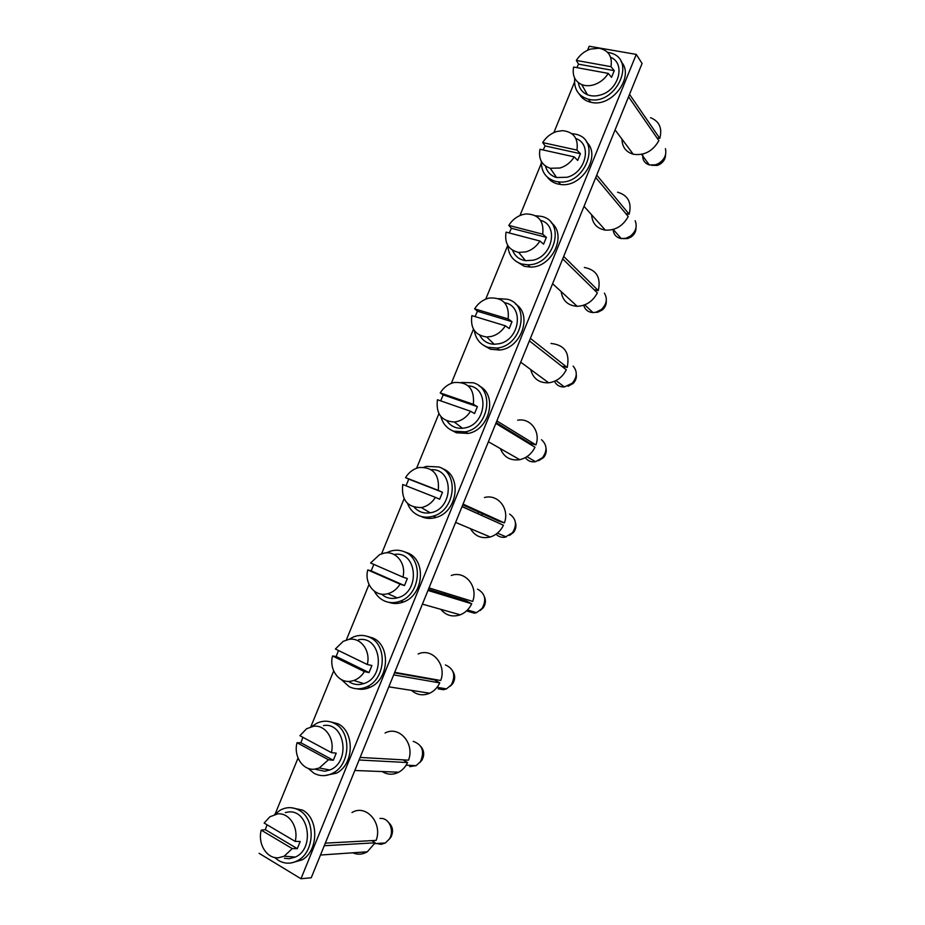 <?xml version="1.0" encoding="UTF-8"?>
<svg xmlns="http://www.w3.org/2000/svg" width="925" height="925" viewBox="0 0 925 925"><rect width="100%" height="100%" fill="white"/><g stroke="black" fill="none" stroke-linecap="round" stroke-linejoin="round"><path stroke-width="1.39" d="M371.85 840.617L375.145 842.791L324.259 845.739M375.145 842.791L367.317 851.798C362.519 854.573 357.651 854.908 352.703 852.804M325.311 843.161L376.117 840.386C382.869 822.903 365.918 803.79 351.974 812.555M376.556 843.507L381.077 844.352L385.343 842.987L389.24 839.148C394.709 831.228 389.413 818.151 380.938 818.405L380.013 818.428M389.009 839.495L390.778 837.414C393.657 831.656 392.94 826.696 388.65 822.522M284.426 858.296L289.224 858.735L295.306 857.082C315.309 848.549 308.753 808.97 288.195 812.034L285.351 812.543M295.179 841.392L264.134 823.053L269.903 816.775L277.65 813.896C289.201 812.451 298.914 827.436 295.179 841.392L300.209 841.484L297.295 848.653L292.242 848.595L284.206 856.203L278.517 857.753C266.828 858.967 257.497 843.808 261.232 830.141L265.313 829.667L267.059 824.776M261.232 830.141L292.242 848.595M265.313 829.667L297.295 848.653M291.375 862.909L302.128 859.868C318.824 850.561 318.917 818.336 302.556 810.115L291.294 807.71M274.621 857.475L278.437 860.435C285.027 864.193 291.71 864.089 298.486 860.146C315.24 850.78 315.356 818.417 298.948 810.161C292.751 806.808 286.484 806.82 280.159 810.196L274.702 814.451M259.081 853.301L300.972 878.75L311.251 877.756L642.077 63.478L636.261 54.39L589.19 46.25L587.56 50.251M300.972 878.75L636.261 54.39M574.494 82.186L553.878 132.576M541.275 163.39L519.954 215.537M507.756 245.368L485.752 299.133M473.461 329.184L451.308 383.366M438.913 413.648L416.585 468.235M404.098 498.748L381.597 553.774M369.017 584.519L346.343 639.961M333.671 670.949L310.812 726.83M298.035 758.061L275.164 813.977M409.729 766.64L416.1 765.657L420.447 761.668C424.795 751.412 422.378 744.648 413.197 741.353M419.8 762.558L421.835 760.304C424.575 755.378 424.286 750.822 420.956 746.637M315.76 769.392L324.883 771.242L329.809 769.993C351.026 762.293 344.979 721.778 323.519 725.558M331.37 752.603L299.897 735.699L306.58 728.75L313.483 726.287C325.126 724.483 335.047 738.821 331.37 752.603L336.203 753.158L333.301 760.269L328.456 759.749L319.275 767.993L314.662 769.172C302.868 770.745 293.341 756.222 297.017 742.729L300.891 742.752L302.891 737.306M297.017 742.729L328.456 759.749M300.891 742.752L333.301 760.269M324.386 775.624L336.48 773.173C354.24 764.455 354.946 731.444 337.798 723.708L329.161 721.546M308.002 768.293L314.003 773.265C320.2 776.503 326.525 776.433 333 773.057C350.829 764.293 351.558 731.143 334.364 723.373C328.595 720.517 322.709 720.494 316.72 723.304L311.806 726.564M438.149 688.836L443.514 689.715L446.509 688.882L451.4 684.766C455.886 675.308 453.886 668.694 445.411 664.925M450.186 686.246L452.66 683.772C455.239 679.574 455.32 675.447 452.892 671.4M348.528 681.401C352.067 683.91 355.975 684.916 360.276 684.419L363.803 683.598C386.373 676.961 381.088 635.221 358.576 639.742M367.283 664.508L335.393 649.003L343.163 641.349L349.026 639.348C360.785 637.198 370.902 650.899 367.283 664.508L371.908 665.514L369.029 672.579L364.392 671.608C361.687 675.967 358.172 678.927 353.836 680.499L350.529 681.274C338.642 683.205 328.918 669.307 332.538 655.987L336.18 656.496L338.481 650.506M332.538 655.987L364.392 671.608M336.18 656.496L369.029 672.579M356.842 688.778C361.363 689.807 365.849 689.287 370.301 687.217C389.298 679.262 390.824 645.222 372.775 637.961L367.005 636.273M341.186 679.493L349.303 686.755C355.015 689.495 360.912 689.472 366.994 686.708C386.06 678.719 387.61 644.528 369.503 637.256C364.242 634.874 358.831 634.793 353.281 637.024L349.037 639.337M466.512 610.916L474.421 613.194L476.56 612.651L482.075 608.453C486.7 599.839 485.186 593.399 477.554 589.156M480.11 610.558L483.22 607.817C485.66 604.222 486.041 600.51 484.376 596.694M449.064 595.688L449.654 594.301M445.596 593.041L444.983 594.428M381.505 594.128C385.471 597.608 390.096 598.995 395.391 598.278L397.253 597.885C420.91 592.728 417.429 550.097 394.015 554.491M402.918 577.107L370.601 562.978L379.689 554.549L384.303 553.081C396.154 550.583 406.468 563.66 402.918 577.107L407.335 578.553L404.479 585.56L400.051 584.137C396.964 589.075 392.905 592.266 387.864 593.7L386.13 594.07C374.128 596.359 364.207 583.074 367.768 569.904L371.203 570.898L373.804 564.377M367.768 569.904L400.051 584.137M371.203 570.898L404.479 585.56M388.858 602.325C393.634 604.013 398.536 603.898 403.554 601.967C423.939 595.006 426.587 559.648 407.486 552.873L405.081 552.028M374.313 591.168C376.672 595.654 380.013 598.903 384.337 600.915C389.483 603.158 394.836 603.216 400.409 601.088C420.863 594.093 423.534 558.584 404.387 551.786C399.716 549.866 394.882 549.727 389.876 551.369L386.43 552.849M496.043 534.176C498.517 536.697 501.535 537.702 505.108 537.194L512.473 532.754C517.225 524.995 516.266 518.763 509.617 514.08M509.536 535.425L513.502 532.43C515.861 529.297 516.497 525.943 515.398 522.359M481.659 515.294L482.307 513.676M478.445 511.93L477.797 513.56M414.284 507.293C418.505 511.907 423.789 513.745 430.137 512.797L430.229 512.785C453.689 509.606 454.429 468.258 431.27 469.715M438.277 490.377L405.543 477.624C408.249 473.253 411.81 470.166 416.227 468.374L419.314 467.472C433.351 467.056 439.664 474.687 438.277 490.377L442.497 492.273L439.664 499.222L435.432 497.361C431.906 502.922 427.246 506.322 421.442 507.536L421.349 507.547C407.37 507.628 401.161 499.939 402.733 484.492L435.432 497.361M406.006 485.775L408.757 479.115L405.543 477.624M442.497 492.273L408.757 479.115M422.135 516.971C426.598 518.728 431.293 518.879 436.195 517.399C457.991 511.779 462.28 475.011 442.15 468.501M407.52 503.466C409.798 509.328 413.66 513.41 419.094 515.722C423.581 517.491 428.287 517.642 433.212 516.15C455.192 510.473 459.378 473.288 438.993 466.975L426.552 466.362L423.916 467.194M525.308 457.632C527.828 460.997 531.227 462.361 535.529 461.714L542.524 457.678C547.415 450.776 547.08 444.798 541.507 439.722M538.477 460.743L543.495 457.644C545.866 454.822 546.698 451.712 546.004 448.29M514.346 434.681L514.635 433.86M510.97 431.617L510.692 432.461M447.018 420.991C450.741 426.205 455.886 428.633 462.465 428.287L464.812 427.94C486.897 424.425 489.695 386.893 468.177 385.829M473.357 404.317L440.231 392.905C443.353 387.876 447.55 384.522 452.788 382.846L454.048 382.522C468.223 381.655 474.652 388.916 473.357 404.317L477.381 406.653L474.571 413.544L470.524 411.255C467.021 416.817 462.327 420.285 456.476 421.673L454.279 421.997C441.41 421.187 435.791 413.764 437.433 399.727L470.524 411.255M440.67 400.849L443.237 394.871L440.231 392.905M477.381 406.653L443.237 394.871M452.198 430.622L456.464 432.784L468.189 433.443C489.961 429.79 497.916 394.559 479.115 385.91M440.867 416.551C442.797 423.754 447.041 428.622 453.597 431.189L465.356 431.836C488.967 427.859 495.164 388.639 473.334 382.8L461.378 382.441M554.48 381.297C556.515 385.262 559.833 387.147 564.435 386.939L572.217 383.228C577.258 377.18 577.57 371.468 573.153 366.103M568.089 386.257L573.142 383.47C575.651 380.846 576.703 377.839 576.275 374.463M560.145 383.736L562.863 385.76M479.786 335.301C482.838 340.943 487.66 343.938 494.239 344.273L499.13 343.742C519.989 339.891 524.417 305.747 504.634 302.729M508.16 318.928L474.641 308.834C478.075 303.365 482.7 299.816 488.527 298.22L489.406 298.012C503.212 297.295 509.455 304.267 508.16 318.928L511.999 321.68L509.212 328.525L505.362 325.808C501.847 331.37 497.153 334.919 491.256 336.469L486.677 336.978C475.126 335.324 470.189 328.202 471.866 315.61L505.362 325.808M475.08 316.581L477.45 311.251L474.641 308.834M511.999 321.68L477.45 311.251M483.821 345.499L490.539 349.245L499.546 350.032C521.295 348.505 533.008 314.535 515.514 304.024M474.317 330.549C475.704 338.978 480.214 344.551 487.833 347.28L496.864 348.066C522.082 346.262 530.915 304.626 507.42 299.272L498.644 298.636M583.721 305.227C585.051 309.771 588.138 312.222 592.983 312.581L595.931 312.257L601.447 309.436C606.719 304.163 607.702 298.74 604.395 293.144M595.295 312.384L598.001 312.153L602.395 309.91C605.204 307.377 606.499 304.383 606.268 300.903M589.607 309.424L591.433 311.124M512.612 250.317C514.924 256.19 519.237 259.647 525.573 260.7L533.193 260.191C553.011 256.017 558.654 224.763 540.547 220.347M542.709 234.198L508.796 225.399C512.219 219.93 516.867 216.311 522.741 214.554L526.059 213.929C538.57 214.265 544.12 221.017 542.709 234.198L546.351 237.367L543.588 244.154L539.923 241.02C536.419 246.582 531.702 250.213 525.758 251.912L518.624 252.409C508.565 250.016 504.368 243.263 506.044 232.129L539.923 241.02M509.247 232.961L511.409 228.278L508.796 225.399M546.351 237.367L511.409 228.278M515.56 261L524.359 266.331L530.326 267.071C551.982 267.892 567.58 234.869 551.3 222.728M507.825 245.495C508.519 255.011 513.178 261.185 521.804 264.018L527.782 264.758C554.457 265.648 566.667 221.237 541.252 216.358L535.506 215.733M613.136 229.458C613.564 234.534 616.27 237.575 621.242 238.581L625.809 238.28L630.168 236.268C635.787 231.713 637.452 226.532 635.163 220.728M623.45 238.662L627.717 238.534L631.185 236.939C634.492 234.476 636.099 231.377 636.007 227.642M545.496 166.095C547.045 171.992 550.733 175.796 556.584 177.519L566.99 177.265C585.953 172.778 592.486 143.93 575.87 138.565M576.98 150.104L542.697 142.6C546.12 137.131 550.78 133.443 556.688 131.523L562.643 130.656C573.685 131.928 578.46 138.415 576.98 150.104L580.438 153.689L577.697 160.43L574.228 156.88C570.725 162.442 565.984 166.153 559.995 168.015L550.248 168.281C541.773 165.321 538.35 158.984 539.957 149.272L574.228 156.88M543.16 149.977L545.102 145.919L542.697 142.6M580.438 153.689L545.102 145.919M547.403 177.207C550.005 180.676 553.52 182.953 557.937 184.029L560.654 184.491C582.045 187.833 601.678 155.504 586.45 141.93M541.31 161.378C541.229 171.853 545.97 178.525 555.532 181.381L558.261 181.832C586.045 185.902 602.383 138.461 574.83 134.079L571.835 133.662M642.852 154.059C642.158 159.574 644.309 163.193 649.304 164.927L655.478 164.812L658.334 163.644C664.439 159.748 666.798 154.776 665.422 148.705M651.57 165.274L657.236 165.425L659.513 164.5C663.479 162.129 665.491 158.869 665.549 154.729M578.391 82.672C579.235 88.442 582.253 92.454 587.444 94.732C591.433 96.293 595.793 96.373 600.545 94.963C618.825 90.164 625.959 63.282 610.639 57.327M610.997 66.669L576.333 60.426C579.755 54.957 584.438 51.187 590.393 49.117L599.053 48.216C608.5 50.262 612.489 56.413 610.997 66.669L614.269 70.658L611.552 77.342L608.268 73.387C604.777 78.937 600.013 82.73 593.977 84.742C589.537 86.083 585.444 86.025 581.721 84.58C574.807 81.273 572.113 75.422 573.627 67.039L608.268 73.387M576.842 67.629L578.553 64.172L576.333 60.426M614.269 70.658L578.553 64.172M579.339 94.2C581.883 98.362 585.675 101.045 590.717 102.236L591.248 102.351C612.084 107.728 635.163 76.243 621.033 61.559M574.702 78.186C573.789 89.239 578.379 96.258 588.473 99.241L589.005 99.357C615.819 105.982 637.302 59.547 610.512 52.956L607.552 52.309M403.15 759.864L407.567 762.558L359.097 759.992M407.567 762.558C405.497 766.883 402.548 770.097 398.733 772.202C393.021 775.058 387.506 774.838 382.187 771.554M360.137 757.436L408.538 760.165C414.99 743.399 399.033 725.327 385.078 733.016M394.512 672.822L434.403 679.875L439.757 682.893L393.668 674.892M439.757 682.893C437.456 687.668 434.103 691.114 429.72 693.218C422.991 696.005 416.909 695.057 411.463 690.374M394.697 672.348L440.716 680.511C446.856 664.532 432.056 647.477 418.158 653.987M428.425 589.352L466.304 600.984L471.727 603.794L427.986 590.439M471.727 603.794C469.125 609.112 465.298 612.789 460.234 614.824C452.464 617.357 445.977 615.518 440.786 609.321M429.003 587.918L472.675 601.423C478.456 586.288 464.974 570.262 451.273 575.489M462.766 504.83L498.621 521.064L504.414 522.903L463.055 504.113M462.084 506.495L503.466 525.25L462.038 506.623M503.466 525.25C500.517 531.193 496.112 535.113 490.25 536.997C481.543 538.998 474.918 536.211 470.386 528.626M484.446 497.534C497.789 493.696 509.802 508.669 504.414 522.903M496.182 422.598L530.071 443.283L535.922 444.913L496.852 420.933M488.4 441.745L519.734 459.679C526.533 458.083 531.609 453.932 534.985 447.249L495.835 423.419M519.734 459.679C510.369 460.916 503.905 457.216 500.356 448.59M517.688 420.181C530.476 417.776 540.905 431.663 535.922 444.913M520.717 362.172L548.698 382.811C556.526 381.667 562.388 377.331 566.285 369.792L529.389 340.851M548.698 382.811C539.125 383.1 533.112 378.672 530.661 369.503M530.395 338.377L567.21 367.479L561.591 366.115M551.011 343.464C564.678 344.886 570.077 352.887 567.21 367.479M552.607 283.721L577.188 306.314C586.115 305.851 592.832 301.377 597.353 292.878L562.689 258.884M577.188 306.314C567.927 305.62 562.573 300.706 561.151 291.572M563.683 256.433L598.29 290.589L594.139 289.722M584.357 267.464C596.498 269.799 601.146 277.5 598.29 290.589M584.045 206.321L605.32 230.128C615.31 230.591 622.941 226.047 628.225 216.508L595.746 177.531M605.32 230.128C596.845 228.556 592.278 223.445 591.618 214.808M596.729 175.102L629.15 214.218L625.843 213.652M617.588 192.203C628.087 195.291 631.937 202.633 629.15 214.218M615.09 129.905L633.232 154.232C644.182 155.828 652.726 151.295 658.878 140.658L628.549 96.778M633.232 154.232C625.89 151.989 622.132 146.948 621.97 139.12M629.532 94.362L659.791 138.38L657.039 137.998M650.587 117.695C659.375 121.325 662.439 128.217 659.791 138.38M320.478 855.035L367.317 851.798M390.778 837.414L389.24 839.148M385.343 842.987L374.741 843.612M284.206 856.203L295.306 857.082M302.128 859.868L298.486 860.146M421.835 760.304L420.447 761.668M416.1 765.657L406.144 765.16M319.275 767.993L329.809 769.993M336.48 773.173L333 773.057M452.66 683.772L451.4 684.766M446.509 688.882L437.051 687.31M353.836 680.499L363.803 683.598M370.301 687.217L366.994 686.708M483.22 607.817L482.075 608.453M476.56 612.651L467.483 609.98M387.864 593.7L397.253 597.885M403.554 601.967L400.409 601.088M513.502 532.43L512.473 532.754M506.241 536.939L497.419 533.124M421.349 507.547L430.137 512.797M436.195 517.399L433.212 516.15M543.495 457.644L542.524 457.678M535.529 461.714L526.903 456.672M454.279 421.997L462.465 428.287M468.189 433.443L465.356 431.836M573.142 383.47L572.217 383.228M564.435 386.939L555.971 380.591M486.677 336.978L494.239 344.273M499.546 350.032L496.864 348.066M602.395 309.91L601.447 309.436M592.983 312.581L584.716 304.857M518.624 252.409L525.573 260.7M530.326 267.071L527.782 264.758M631.185 236.939L630.168 236.268M621.242 238.581L613.217 229.435M550.248 168.281L556.584 177.519M560.654 184.491L558.261 181.832M659.513 164.5L658.334 163.644M649.304 164.927L641.568 154.359M581.721 84.58L587.444 94.732M590.717 102.236L588.473 99.241M354.83 770.49L398.733 772.202M388.812 686.836L429.72 693.218M422.424 604.129L460.234 614.824M455.62 522.405L490.25 536.997"/></g></svg>
